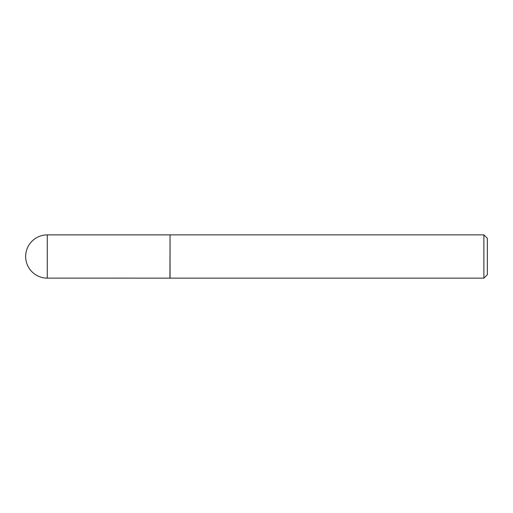 <?xml version="1.0" encoding="UTF-8"?>
<svg xmlns="http://www.w3.org/2000/svg" width="513" height="513" viewBox="0 0 513 513"><rect width="100%" height="100%" fill="white"/><g stroke="black" fill="none" stroke-linecap="round" stroke-linejoin="round"><path stroke-width="0.38" stroke-dasharray="2.56 1.92" d="M169.931 234.877L169.931 278.123M170.053 234.858L170.053 278.142M487.35 274.679L487.35 238.321M483.887 234.858L483.887 278.142M47.273 278.123L47.273 234.877"/><path stroke-width="0.77" d="M169.931 278.123L170.053 234.858L170.053 278.142L47.273 278.123L47.273 234.877A21.623 21.623 0 0 0 25.65 256.5A21.623 21.623 0 0 0 47.273 278.123M483.887 234.858L487.35 238.321L487.35 274.679L483.887 278.142L483.887 234.858L170.053 234.858M483.887 278.142L170.053 278.142M169.931 234.877L47.273 234.877"/></g></svg>
